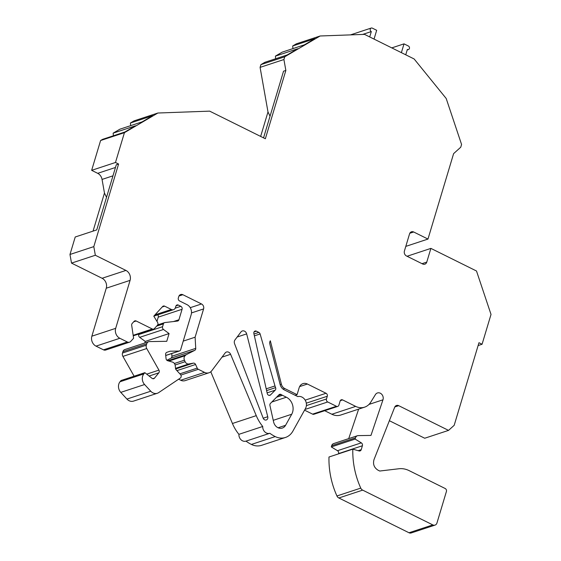 <?xml version="1.0" encoding="UTF-8"?>
<svg xmlns="http://www.w3.org/2000/svg" width="561" height="561" viewBox="0 0 561 561"><rect width="100%" height="100%" fill="white"/><g stroke="black" fill="none" stroke-linecap="round" stroke-linejoin="round"><path stroke-width="0.84" d="M391.781 47.888L404.018 43.856L401.381 52.643M374.04 39.088L376.683 30.294L372.343 28.148A1.907 1.606 -108.2 0 0 371.235 28.05L350.492 34.887M266.608 390.603L275.584 387.644A2.286 1.928 -108.2 0 1 275.199 390.19L270.535 394.909A2.286 1.928 -108.2 0 1 269.869 395.323A2.286 1.928 -108.2 0 1 267.253 393.499L253.867 333.571A2.286 1.928 -108.2 0 1 255.052 331.053A2.286 1.928 -108.2 0 1 256.384 331.172L254.049 331.944M405.743 54.81L407.349 49.445A1.907 1.606 -108.2 0 0 408.464 49.536L407.195 49.957M404.018 43.856L408.38 46.016A1.907 1.606 -108.2 0 1 408.464 49.536M338.493 453.877L338.571 453.604A2.286 1.928 -108.2 0 0 337.484 450.707L331.299 446.935L355.12 439.081L355.499 437.832A3.815 3.212 -108.2 0 1 357.406 435.75A3.815 3.212 -108.2 0 1 358.22 435.617L370.968 435.413L382.967 399.811A4.944 4.165 71.8 0 0 381.957 394.544A4.944 4.165 71.8 0 0 377.441 392.959A4.944 4.165 71.8 0 0 375.435 394.579L370.744 402.188A15.252 12.833 -108.2 0 1 364.573 407.167A15.252 12.833 -108.2 0 1 355.688 406.395L342.603 399.909A2.286 1.928 -108.2 0 0 341.27 399.79A2.286 1.928 -108.2 0 0 340.127 401.038L338.893 405.154A2.286 1.928 -108.2 0 1 337.743 406.402A2.286 1.928 -108.2 0 1 336.411 406.283L327.708 401.971A2.286 1.928 -108.2 0 1 326.467 398.99L327.287 396.248A2.286 1.928 -108.2 0 0 326.039 393.268L307.4 384.026A7.623 6.416 -108.2 0 0 302.954 383.64A7.623 6.416 -108.2 0 0 299.132 387.798L297.071 394.656L284.75 388.549A6.101 5.133 -108.2 0 1 281.377 384.187L270.332 340.8A3.815 3.212 -108.2 0 0 269.834 344.033L280.121 384.467A7.623 6.416 -108.2 0 0 284.336 389.916L297.814 396.599A7.623 6.416 -108.2 0 1 304.995 399.839A7.623 6.416 -108.2 0 1 305.521 408.422L292.877 431.143A17.538 14.761 -108.2 0 1 285.437 437.468A17.538 14.761 -108.2 0 1 275.22 436.577A38.127 32.082 -108.2 0 1 269.827 433.274A6.101 5.133 -108.2 0 1 262.73 426.472A38.127 32.082 -108.2 0 1 256.258 415.645L230.599 354.307A3.815 3.212 -108.2 0 0 226.483 352.02A3.815 3.212 -108.2 0 0 225.108 353.023L211.735 370.772A7.623 6.416 -108.2 0 1 208.987 372.77A7.623 6.416 -108.2 0 1 204.548 372.385L198.328 369.299A2.286 1.928 -108.2 0 1 197.22 368.121L195.579 364.489A2.286 1.928 -108.2 0 0 193.356 363.135L188.833 363.956A3.815 3.212 -108.2 0 1 185.13 361.705L184.443 360.183A3.815 3.212 -108.2 0 1 185.095 355.723L186.203 354.685L194.723 350.366A2.286 1.928 -108.2 0 0 195.74 348.374L195.109 337.203L203.594 308.936L191.497 312.919M355.12 439.081L361.312 442.853A2.286 1.928 -108.2 0 1 362.399 445.75L361.221 449.677A2.286 1.928 -108.2 0 1 360.071 450.925A2.286 1.928 -108.2 0 1 359.075 450.939L352.813 449.158A76.254 64.164 -108.2 0 0 360.758 488.112A3.815 3.212 -108.2 0 0 362.679 490.125L432.819 524.907A3.815 3.212 -108.2 0 0 435.041 525.096A3.815 3.212 -108.2 0 0 436.956 523.013L446.416 491.485A2.286 1.928 -108.2 0 0 445.168 488.505L409.095 470.616A22.875 19.249 -108.2 0 0 398.948 468.751L379.741 471.03L377.953 470.146C374.089 467.643 372.77 464.136 374.005 459.62L394.671 407.272A3.815 3.212 -108.2 0 1 396.487 405.484A3.815 3.212 -108.2 0 1 398.71 405.673L448.541 430.385L454.186 425.308L478.968 342.708L482.074 344.251L491.022 314.426L476.499 271.005L430.89 248.39L426.774 262.099A3.815 3.212 -108.2 0 1 424.866 264.182A3.815 3.212 -108.2 0 1 422.643 263.986L406.487 255.977A3.815 3.212 -108.2 0 1 404.411 251.012L409.551 233.874A3.815 3.212 -108.2 0 1 411.465 231.791A3.815 3.212 -108.2 0 1 413.681 231.988L409.789 233.271M263.544 137.859L283.536 71.205L285.851 70.448L283.915 59.529L284.736 56.787L320.142 35.988L364.531 34.375L414.144 58.975L446.198 98.491L461.57 144.465L460.749 147.206L453.611 153.63L427.973 239.07L413.681 231.988M285.851 70.448L265.353 138.756L209.66 111.141L157.872 113.02L124.43 132.662L115.482 162.48L118.588 164.022L93.806 246.623L95.335 255.255L125.923 270.423A7.623 6.416 -108.2 0 1 130.082 280.36L115.685 328.346A7.623 6.416 71.8 0 0 119.844 338.276L127.312 341.986A3.815 3.212 71.8 0 0 129.535 342.175A3.815 3.212 71.8 0 0 130.727 341.404L133.595 338.262L131.688 325.303A2.286 1.928 -108.2 0 1 132.2 323.445L134.121 321.334A2.286 1.928 -108.2 0 1 134.836 320.871A2.286 1.928 -108.2 0 1 136.169 320.99L133.7 321.804M133.16 335.296L152.304 328.991L136.169 320.99M152.304 328.991A2.286 1.928 71.8 0 0 153.637 329.104A2.286 1.928 71.8 0 0 154.352 328.641L157.431 325.268A2.286 1.928 71.8 0 0 157.578 322.407L153.798 316.166L173.531 309.658A3.815 3.212 71.8 0 0 175.446 307.575L175.859 306.208A2.286 1.928 -108.2 0 1 177.01 304.96A2.286 1.928 -108.2 0 1 178.342 305.072L180.824 306.306A2.286 1.928 -108.2 0 1 182.073 309.286L178.931 319.756A2.286 1.928 -108.2 0 1 177.788 321.004A2.286 1.928 -108.2 0 1 177.465 321.074L164.885 322.561A2.286 1.928 -108.2 0 0 164.569 322.631A2.286 1.928 -108.2 0 0 163.419 323.879L162.578 326.698A2.286 1.928 -108.2 0 0 163.51 329.482L169.078 333.571L166.757 341.305L149.464 341.586A3.815 3.212 -108.2 0 0 148.651 341.719A3.815 3.212 -108.2 0 0 146.737 343.802L146.323 345.19A3.815 3.212 -108.2 0 0 146.737 348.535L158.938 370.12A2.286 1.928 -108.2 0 1 158.826 372.834L154.513 378.128A2.286 1.928 -108.2 0 1 153.735 378.675A2.286 1.928 -108.2 0 1 152.024 378.317L144.843 372.679L143.847 373.899A7.623 6.416 -108.2 0 0 144.598 384.53L150.755 391.213A7.623 6.416 -108.2 0 0 157.375 393.254A7.623 6.416 -108.2 0 0 158.714 392.595L180.333 378.051A2.286 1.928 -108.2 0 0 180.488 374.517L176.168 369.825A2.286 1.928 -108.2 0 1 175.495 368.297L175.221 365.66A3.815 3.212 -108.2 0 0 172.444 362.069L167.704 360.723A2.286 1.928 -108.2 0 1 166.042 358.57L165.628 354.517A2.286 1.928 -108.2 0 1 166.855 352.315L170.151 351.2L179.008 351.06A2.286 1.928 -108.2 0 0 179.499 350.976A2.286 1.928 -108.2 0 0 180.649 349.727L191.189 314.595A7.623 6.416 -108.2 0 0 187.03 304.658L179.576 300.962A2.286 1.928 -108.2 0 1 178.328 297.982L178.742 296.608A3.815 3.212 -108.2 0 1 180.649 294.532A3.815 3.212 -108.2 0 1 182.872 294.721L201.511 303.964A3.815 3.212 -108.2 0 1 203.594 308.936M155.011 314.84L171.315 309.462L164.661 306.166A2.286 1.928 -108.2 0 0 163.328 306.054A2.286 1.928 -108.2 0 0 162.62 306.516L153.798 316.166M171.315 309.462A3.815 3.212 71.8 0 0 173.531 309.658M234.982 339.903L240.957 331.972A3.815 3.212 -108.2 0 1 242.331 330.969A3.815 3.212 -108.2 0 1 246.658 333.886L267.751 416.725A2.854 2.405 -108.2 0 1 266.293 419.965A2.854 2.405 -108.2 0 1 263.172 418.162L234.575 343.732A3.815 3.212 -108.2 0 1 234.982 339.903M275.584 387.644A13.723 11.55 -108.2 0 1 274.988 385.94L266.216 388.829M253.972 334.019L258.873 332.407L256.384 331.172M258.873 332.407A2.286 1.928 -108.2 0 1 260.115 333.963L274.988 385.94M281.208 394.572A13.723 11.55 -108.2 0 0 282.449 395.281L286.376 397.223A11.437 9.628 -108.2 0 1 291.72 414.242L285.57 425.301A7.623 6.416 -108.2 0 1 282.33 428.057A7.623 6.416 -108.2 0 1 273.614 421.963L269.939 405.505A2.286 1.928 -108.2 0 1 270.458 403.401L278.999 394.755A2.286 1.928 -108.2 0 1 279.666 394.341A2.286 1.928 -108.2 0 1 281.208 394.572L278.207 395.561M430.89 248.39L407.055 256.265M448.541 430.385L424.712 438.239L389.369 420.708M435.041 525.096L411.213 532.95A3.815 3.212 -108.2 0 1 408.99 532.754L338.851 497.979A3.815 3.212 -108.2 0 1 336.937 495.966A76.254 64.164 -108.2 0 1 328.984 457.012L352.813 449.158M331.299 446.935L331.67 445.686A3.815 3.212 -108.2 0 1 333.585 443.604L357.406 435.75M348.711 438.618L358.647 409.123M364.573 407.167L340.751 415.021A15.252 12.833 -108.2 0 1 331.86 414.249L355.688 406.395M324.707 410.701L331.86 414.249M337.743 406.402L313.915 414.256A2.286 1.928 -108.2 0 1 312.582 414.137L336.411 406.283M304.553 410.154L312.582 414.137M285.437 437.468L261.608 445.322A17.538 14.761 -108.2 0 1 251.391 444.431A38.127 32.082 -108.2 0 1 246.006 441.128A6.101 5.133 -108.2 0 1 238.909 434.326A38.127 32.082 -108.2 0 1 232.436 423.499L256.258 415.645M210.789 371.768L232.436 423.499M208.987 372.77L185.165 380.624A7.623 6.416 -108.2 0 1 180.719 380.239L178.629 379.201M171.757 353.528L171.911 356.228A2.286 1.928 -108.2 0 1 170.895 358.22L166.876 360.253M157.375 393.254L133.546 401.108A7.623 6.416 -108.2 0 1 126.926 399.067L150.755 391.213M144.843 372.679L121.015 380.526L120.019 381.753A7.623 6.416 -108.2 0 0 120.776 392.377L126.926 399.067M148.651 341.719L124.823 349.573A3.815 3.212 -108.2 0 0 122.908 351.656L122.494 353.037A3.815 3.212 -108.2 0 0 122.908 356.389L134.121 376.214M138.925 333.949L138.749 334.545A2.286 1.928 -108.2 0 0 139.682 337.336L145.25 341.418L144.78 342.995M182.073 309.286L158.244 317.14L156.968 321.404M158.244 317.14A2.286 1.928 71.8 0 0 157.809 314.84M129.535 342.175L105.706 350.029A3.815 3.212 -108.2 0 1 103.49 349.84L127.312 341.986M119.844 338.276L96.015 346.13L103.49 349.84M96.015 346.13A7.623 6.416 -108.2 0 1 91.857 336.193L106.253 288.214L130.082 280.36M118.588 164.022L116.281 164.787L96.744 229.905L75.223 236.994L69.978 254.477L71.513 263.109L102.095 278.277A7.623 6.416 -108.2 0 1 106.253 288.214M113.406 135.783L113.14 133.153L135.439 125.804L124.9 131.996L102.6 139.345L100.601 140.516L91.653 170.334L97.698 173.328A7.623 6.416 -108.2 0 1 102.053 179.429L104.465 193.054L93.049 231.125M113.14 133.153L119.865 129.205L142.164 121.856L152.704 115.664L130.404 123.013L134.044 120.874L157.872 113.02M130.671 125.643L130.404 123.013M275.675 58.751L275.409 56.121L297.709 48.772L287.169 54.957L264.869 62.306L260.907 64.634L260.087 67.376L267.99 111.948L260.648 136.421M275.409 56.121L282.134 52.166L304.434 44.817L314.973 38.632L292.674 45.981L296.313 43.842L320.142 35.988M292.94 48.611L292.674 45.981M69.978 254.477L93.806 246.623M260.907 64.634L284.736 56.787M100.601 140.516L124.43 132.662M295.163 395.288L297.071 394.656M338.851 497.979L362.679 490.125M246.006 441.128L269.827 433.274M238.909 434.326L262.73 426.472M167.802 360.751L186.203 354.685M183.23 341.116L195.109 337.203M145.25 341.418L169.078 333.571M71.513 263.109L95.335 255.255M91.653 170.334L115.482 162.48M260.087 67.376L283.915 59.529M369.706 36.942L371.312 31.577L362.609 34.445M405.799 246.384L427.973 239.07M478.112 345.555L482.074 344.251M371.312 31.577A1.907 1.606 -108.2 0 1 371.235 28.05M270.037 116.211L267.99 111.948M106.52 197.325L104.465 193.054M394.811 406.956L398.71 405.673M269.091 395.386L270.535 394.909M275.199 390.19L267.113 392.854M260.115 333.963L254.378 335.857M282.449 395.281L276.573 397.216M286.376 397.223L271.819 402.02M291.72 414.242L273.249 420.329M285.57 425.301L278.095 427.77M408.99 532.754L432.819 524.907M336.937 495.966L360.758 488.112M358.17 450.686L361.221 449.677M338.571 453.604L362.399 445.75M337.484 450.707L361.312 442.853M331.67 445.686L355.499 437.832M340.268 400.68L342.603 399.909M304.925 409.481L327.708 401.971M306.39 405.61L326.467 398.99M306.306 403.163L327.287 396.248M305.184 400.14L326.039 393.268M299.616 386.592L307.4 384.026M251.391 444.431L275.22 436.577M222.002 357.14L230.599 354.307M180.719 380.239L204.548 372.385M180.866 375.057L198.328 369.299M179.864 373.836L197.22 368.121M176.925 370.639L195.579 364.489M175.649 368.97L193.356 363.135M175.495 368.353L188.833 363.956M175.109 365.008L185.13 361.705M174.401 363.493L184.443 360.183M168.896 361.06L185.095 355.723M170.895 358.22L194.723 350.366M171.911 356.228L195.74 348.374M182.872 294.721L178.98 296.005M190.235 307.68L201.511 303.964M165.726 355.436L179.008 351.06M120.776 392.377L144.598 384.53M120.019 381.753L143.847 373.899M152.781 378.696L154.513 378.128M149.114 376.031L158.826 372.834M146.716 374.145L158.938 370.12M122.908 356.389L146.737 348.535M122.494 353.037L146.323 345.19M122.908 351.656L146.737 343.802M139.682 337.336L163.51 329.482M138.749 334.545L162.578 326.698M156.666 326.109L163.419 323.879M173.51 321.544L178.931 319.756M178.342 305.072L176.007 305.843M175.221 308.157L180.824 306.306M164.661 306.166L162.192 306.979M91.857 336.193L115.685 328.346M102.095 278.277L125.923 270.423M97.698 173.328L115.475 167.473M422.005 263.677L426.774 262.099M246.658 333.886L237.156 337.021M267.751 416.725L263.2 418.226M284.75 388.549L283.06 389.103M281.377 384.187L280.156 384.594M102.053 179.429L112.964 175.831M368.991 404.411L382.967 399.811M165.733 355.513L179.499 350.976M157.697 324.896L164.569 322.631M133.238 335.829L153.637 329.104"/></g></svg>
